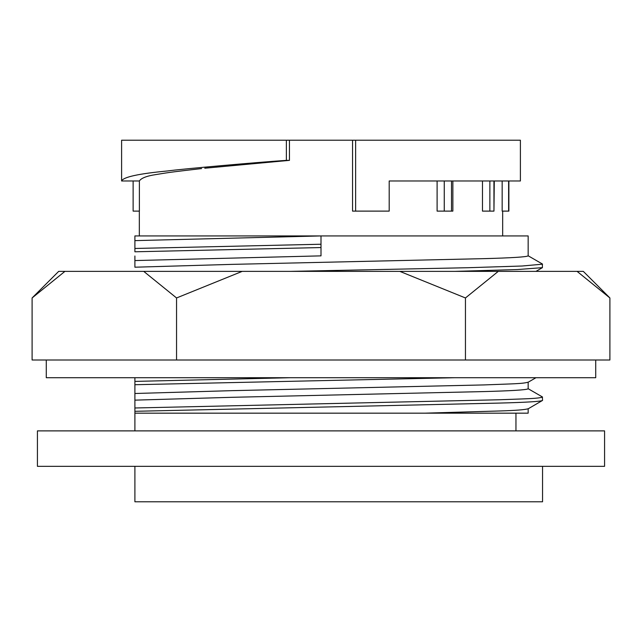 <?xml version="1.0" encoding="UTF-8"?>
<svg xmlns="http://www.w3.org/2000/svg" width="642" height="642" viewBox="0 0 642 642"><rect width="100%" height="100%" fill="white"/><g stroke="black" fill="none" stroke-linecap="round" stroke-linejoin="round"><path stroke-width="0.96" d="M134.9 249.088L134.9 235.927L528.157 235.927L528.157 255.861C526.552 256.969 511.698 257.899 483.611 258.654L231.922 264.376L134.9 267.208L134.9 255.998M542.37 263.998L542.418 267.65L517.332 269.552L454.849 271.373M134.9 267.208L134.9 265.836M134.9 393.498L231.922 390.657L483.611 384.935C513.841 383.764 522.724 383.796 528.157 382.15L528.157 388.795C526.552 389.903 511.698 390.826 483.611 391.588L231.922 397.31L134.9 400.143L134.9 384.719L454.849 377.713M542.37 396.925L542.546 400.423C541.005 401.483 526.488 402.373 498.994 403.088L134.9 411.305L134.9 400.143M134.9 411.305L134.9 413.167L424.579 413.167L134.9 413.167L134.9 398.762M528.157 408.737L528.157 413.167L424.579 413.167L500.399 410.952C515.719 410.479 524.971 409.74 528.157 408.737M515.959 413.167L515.959 430.886M133.127 180.98L139.378 180.98L139.378 211.114L133.127 211.114L133.127 180.98L121.603 180.98L121.603 140.213L520.397 140.213L520.397 180.98L389.196 180.98L437.106 180.98L437.106 211.114L452.859 211.114L452.859 180.98M139.33 211.114L139.33 235.927M502.67 211.114L502.67 235.927M121.603 180.98C123.304 177.048 138.568 173.709 167.401 170.973C180.562 169.103 258.068 162.233 286.372 160.364L286.372 140.213M289.454 140.213L289.454 160.364L286.372 160.364M204.766 168.228L289.454 160.364M201.604 168.573C174.455 171.711 170.154 172.192 156.022 174.552C146.874 175.916 141.312 178.059 139.33 180.98M355.628 140.213L355.628 211.114L352.546 211.114L352.546 140.213M482.471 180.98L482.471 211.114L493.955 211.114L493.939 180.98M502.164 180.98L502.164 211.114L508.873 211.114L508.873 180.98M355.628 211.114L389.196 211.114L389.196 180.98M494.292 180.98L493.955 211.114M290.32 377.713L134.9 381.404L134.9 377.713L134.9 382.022M134.9 385.473L134.9 386.219M134.9 235.927L134.9 240.622L321 235.927L321 244.233L134.9 248.47L134.9 240.622M134.9 248.47L134.9 251.792L321 247.555L321 255.861L134.9 260.564M134.9 381.404L134.9 384.719M134.9 413.167L134.9 430.886M37.421 430.886L604.579 430.886L604.579 466.333L37.421 466.333L37.421 430.886M134.9 466.333L134.9 501.787L542.546 501.787L542.546 466.333M146.328 413.167L149.546 413.167M528.021 408.898L542.546 400.423M542.546 397.101C537.25 398.674 528.615 398.666 498.994 399.773L134.9 407.983M542.546 264.175L522.098 266.013L467.954 267.714L290.32 271.373M321 247.555L321 244.233M595.72 377.713L46.28 377.713L46.28 359.993L595.72 359.993L595.72 377.713M577.078 271.373L583.313 271.373L609.9 297.96L609.9 359.993L465.45 359.993L465.45 297.96L498.272 271.373L577.078 271.373L609.9 297.96M176.55 297.96L242.186 271.373L143.728 271.373L176.55 297.96L176.55 359.993L32.1 359.993L32.1 297.96L64.922 271.373L58.687 271.373L32.1 297.96M498.272 271.373L399.814 271.373L465.45 297.96M143.728 271.373L64.922 271.373M399.814 271.373L242.186 271.373M444.256 180.98L444.256 211.114M451.511 180.98L451.511 211.114M508.616 180.98L508.616 211.114M489.862 180.98L489.862 211.114M542.418 396.957L528.021 388.635M528.021 382.311L535.966 377.713M535.966 271.373L542.37 267.674M542.418 264.022L528.021 255.701"/></g></svg>
